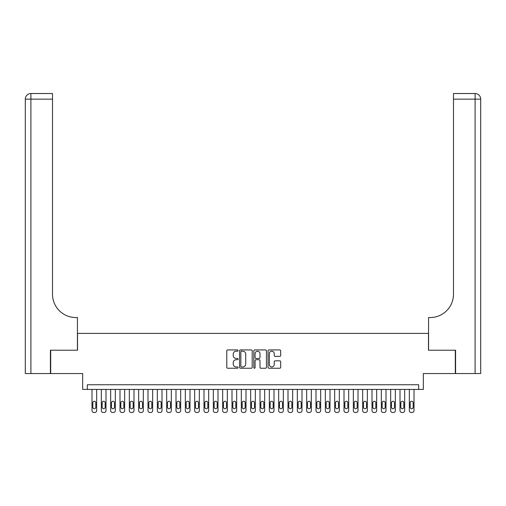 <?xml version="1.0" encoding="UTF-8"?>
<svg xmlns="http://www.w3.org/2000/svg" width="506" height="506" viewBox="0 0 506 506"><rect width="100%" height="100%" fill="white"/><g stroke="black" fill="none" stroke-linecap="round" stroke-linejoin="round"><path stroke-width="0.76" d="M238.067 350.557A0.639 0.639 0 0 0 237.428 349.918L227.687 349.918A0.917 0.917 0 0 0 226.777 350.835L226.777 367.324A0.917 0.917 0 0 0 227.687 368.241L237.428 368.241A0.639 0.639 0 0 0 238.067 367.603A0.639 0.639 0 0 0 237.428 366.958L236.163 366.958A2.935 2.935 0 0 1 233.234 364.029L233.234 362.65A2.935 2.935 0 0 1 236.163 359.722L237.428 359.722A0.639 0.639 0 0 0 238.067 359.077A0.639 0.639 0 0 0 237.428 358.438L236.163 358.438A2.935 2.935 0 0 1 233.234 355.509L233.234 354.13A2.935 2.935 0 0 1 236.163 351.202L237.428 351.202A0.639 0.639 0 0 0 238.067 350.557M279.774 356.376A0.917 0.917 0 0 0 280.691 355.459L280.691 350.835A0.917 0.917 0 0 0 279.774 349.918L268.964 349.918A0.917 0.917 0 0 0 268.047 350.835L268.047 367.324A0.917 0.917 0 0 0 268.964 368.241L279.774 368.241A0.917 0.917 0 0 0 280.691 367.324L280.691 361.739A0.917 0.917 0 0 0 279.774 360.822L275.15 360.822A0.917 0.917 0 0 0 274.233 361.739L274.233 364.51A2.448 2.448 0 0 1 271.779 366.958A2.448 2.448 0 0 1 269.331 364.51L269.331 353.65A2.448 2.448 0 0 1 271.779 351.202A2.448 2.448 0 0 1 274.233 353.65L274.233 355.459A0.917 0.917 0 0 0 275.15 356.376L279.774 356.376M418.677 389.418L423.345 389.418L423.345 373.548L455.311 373.548L455.311 350.215L428.474 350.215L428.474 333.41L77.526 333.41L77.526 350.215L50.689 350.215L50.689 373.548L82.655 373.548L82.655 389.418L418.677 389.418L418.677 384.75L87.323 384.75L87.323 389.418M252.197 350.835A0.917 0.917 0 0 0 251.28 349.918L240.47 349.918A0.917 0.917 0 0 0 239.553 350.835L239.553 367.324A0.917 0.917 0 0 0 240.47 368.241L251.28 368.241A0.917 0.917 0 0 0 252.197 367.324L252.197 350.835M254.72 349.918L265.53 349.918A0.917 0.917 0 0 1 266.447 350.835L266.447 367.324A0.917 0.917 0 0 1 265.53 368.241L260.9 368.241A0.917 0.917 0 0 1 259.983 367.324L259.983 360.639A0.917 0.917 0 0 0 259.072 359.722L255.998 359.722A0.917 0.917 0 0 0 255.087 360.639L255.087 367.603A0.639 0.639 0 0 1 254.442 368.241A0.639 0.639 0 0 1 253.803 367.603L253.803 350.835A0.917 0.917 0 0 1 254.72 349.918M241.476 351.202A0.639 0.639 0 0 0 240.837 351.841L240.837 366.319A0.639 0.639 0 0 0 241.476 366.958L242.81 366.958A2.935 2.935 0 0 0 245.739 364.029L245.739 354.13A2.935 2.935 0 0 0 242.81 351.202L241.476 351.202M259.983 353.694A2.448 2.448 0 0 0 257.535 351.246A2.448 2.448 0 0 0 255.087 353.694L255.087 357.521A0.917 0.917 0 0 0 255.998 358.438L259.072 358.438A0.917 0.917 0 0 0 259.983 357.521L259.983 353.694M96.659 389.418L96.659 410.6A1.866 1.866 0 0 1 94.793 412.472L93.857 412.472A1.866 1.866 0 0 1 91.991 410.6L91.991 389.418M95.817 407.241L95.817 402.763A1.493 1.493 0 0 0 94.325 401.271A1.493 1.493 0 0 0 92.832 402.763L92.832 407.241A1.493 1.493 0 0 0 94.325 408.734A1.493 1.493 0 0 0 95.817 407.241M50.41 350.215L77.431 350.215L77.431 317.547L75.843 317.547A23.333 23.333 0 0 1 52.51 294.207L52.51 99.132L30.898 99.132L30.898 373.548L50.41 373.548L50.41 350.215M30.898 373.548L25.3 373.548L25.3 99.132A5.598 5.598 0 0 1 30.898 93.528L52.51 93.528L52.51 99.132M25.3 317.547L25.3 99.132L30.898 99.132L30.898 93.528M75.843 317.547A23.333 23.333 0 0 1 52.51 294.207M455.59 350.215L428.569 350.215L428.569 317.547L430.157 317.547A23.333 23.333 0 0 0 453.49 294.207L453.49 93.528L475.102 93.528A5.598 5.598 0 0 1 480.7 99.132L480.7 373.548L455.59 373.548L455.59 350.215M430.157 317.547A23.333 23.333 0 0 0 453.49 294.207M475.102 373.548L475.102 99.132L480.7 99.132A5.598 5.598 0 0 0 475.102 93.528A5.598 5.598 0 0 1 480.7 99.132A5.598 5.598 0 0 0 475.102 93.528L475.102 99.132L453.49 99.132M105.994 389.418L105.994 410.6A1.866 1.866 0 0 1 104.122 412.472L103.192 412.472A1.866 1.866 0 0 1 101.326 410.6L101.326 389.418M105.153 407.241L105.153 402.763A1.493 1.493 0 0 0 103.66 401.271A1.493 1.493 0 0 0 102.161 402.763L102.161 407.241A1.493 1.493 0 0 0 103.66 408.734A1.493 1.493 0 0 0 105.153 407.241M115.324 389.418L115.324 410.6A1.866 1.866 0 0 1 113.458 412.472L112.528 412.472A1.866 1.866 0 0 1 110.656 410.6L110.656 389.418M114.482 407.241L114.482 402.763A1.493 1.493 0 0 0 112.99 401.271A1.493 1.493 0 0 0 111.497 402.763L111.497 407.241A1.493 1.493 0 0 0 112.99 408.734A1.493 1.493 0 0 0 114.482 407.241M124.659 389.418L124.659 410.6A1.866 1.866 0 0 1 122.794 412.472L121.857 412.472A1.866 1.866 0 0 1 119.992 410.6L119.992 389.418M123.818 407.241L123.818 402.763A1.493 1.493 0 0 0 122.325 401.271A1.493 1.493 0 0 0 120.833 402.763L120.833 407.241A1.493 1.493 0 0 0 122.325 408.734A1.493 1.493 0 0 0 123.818 407.241M133.995 389.418L133.995 410.6A1.866 1.866 0 0 1 132.129 412.472L131.193 412.472A1.866 1.866 0 0 1 129.327 410.6L129.327 389.418M133.154 407.241L133.154 402.763A1.493 1.493 0 0 0 131.661 401.271A1.493 1.493 0 0 0 130.168 402.763L130.168 407.241A1.493 1.493 0 0 0 131.661 408.734A1.493 1.493 0 0 0 133.154 407.241M143.324 389.418L143.324 410.6A1.866 1.866 0 0 1 141.459 412.472L140.529 412.472A1.866 1.866 0 0 1 138.663 410.6L138.663 389.418M142.49 407.241L142.49 402.763A1.493 1.493 0 0 0 140.991 401.271A1.493 1.493 0 0 0 139.498 402.763L139.498 407.241A1.493 1.493 0 0 0 140.991 408.734A1.493 1.493 0 0 0 142.49 407.241M152.66 389.418L152.66 410.6A1.866 1.866 0 0 1 150.794 412.472L149.858 412.472A1.866 1.866 0 0 1 147.992 410.6L147.992 389.418M151.819 407.241L151.819 402.763A1.493 1.493 0 0 0 150.326 401.271A1.493 1.493 0 0 0 148.834 402.763L148.834 407.241A1.493 1.493 0 0 0 150.326 408.734A1.493 1.493 0 0 0 151.819 407.241M161.996 389.418L161.996 410.6A1.866 1.866 0 0 1 160.13 412.472L159.194 412.472A1.866 1.866 0 0 1 157.328 410.6L157.328 389.418M161.155 407.241L161.155 402.763A1.493 1.493 0 0 0 159.662 401.271A1.493 1.493 0 0 0 158.169 402.763L158.169 407.241A1.493 1.493 0 0 0 159.662 408.734A1.493 1.493 0 0 0 161.155 407.241M171.332 389.418L171.332 410.6A1.866 1.866 0 0 1 169.459 412.472L168.53 412.472A1.866 1.866 0 0 1 166.664 410.6L166.664 389.418M170.49 407.241L170.49 402.763A1.493 1.493 0 0 0 168.998 401.271A1.493 1.493 0 0 0 167.499 402.763L167.499 407.241A1.493 1.493 0 0 0 168.998 408.734A1.493 1.493 0 0 0 170.49 407.241M180.661 389.418L180.661 410.6A1.866 1.866 0 0 1 178.795 412.472L177.865 412.472A1.866 1.866 0 0 1 175.993 410.6L175.993 389.418M179.82 407.241L179.82 402.763A1.493 1.493 0 0 0 178.327 401.271A1.493 1.493 0 0 0 176.834 402.763L176.834 407.241A1.493 1.493 0 0 0 178.327 408.734A1.493 1.493 0 0 0 179.82 407.241M189.997 389.418L189.997 410.6A1.866 1.866 0 0 1 188.131 412.472L187.195 412.472A1.866 1.866 0 0 1 185.329 410.6L185.329 389.418M189.155 407.241L189.155 402.763A1.493 1.493 0 0 0 187.663 401.271A1.493 1.493 0 0 0 186.17 402.763L186.17 407.241A1.493 1.493 0 0 0 187.663 408.734A1.493 1.493 0 0 0 189.155 407.241M199.332 389.418L199.332 410.6A1.866 1.866 0 0 1 197.466 412.472L196.53 412.472A1.866 1.866 0 0 1 194.665 410.6L194.665 389.418M198.491 407.241L198.491 402.763A1.493 1.493 0 0 0 196.998 401.271A1.493 1.493 0 0 0 195.506 402.763L195.506 407.241A1.493 1.493 0 0 0 196.998 408.734A1.493 1.493 0 0 0 198.491 407.241M208.662 389.418L208.662 410.6A1.866 1.866 0 0 1 206.796 412.472L205.866 412.472A1.866 1.866 0 0 1 204 410.6L204 389.418M207.827 407.241L207.827 402.763A1.493 1.493 0 0 0 206.328 401.271A1.493 1.493 0 0 0 204.835 402.763L204.835 407.241A1.493 1.493 0 0 0 206.328 408.734A1.493 1.493 0 0 0 207.827 407.241M217.997 389.418L217.997 410.6A1.866 1.866 0 0 1 216.132 412.472L215.195 412.472A1.866 1.866 0 0 1 213.33 410.6L213.33 389.418M217.156 407.241L217.156 402.763A1.493 1.493 0 0 0 215.664 401.271A1.493 1.493 0 0 0 214.171 402.763L214.171 407.241A1.493 1.493 0 0 0 215.664 408.734A1.493 1.493 0 0 0 217.156 407.241M227.333 389.418L227.333 410.6A1.866 1.866 0 0 1 225.467 412.472L224.531 412.472A1.866 1.866 0 0 1 222.665 410.6L222.665 389.418M226.492 407.241L226.492 402.763A1.493 1.493 0 0 0 224.999 401.271A1.493 1.493 0 0 0 223.507 402.763L223.507 407.241A1.493 1.493 0 0 0 224.999 408.734A1.493 1.493 0 0 0 226.492 407.241M236.669 389.418L236.669 410.6A1.866 1.866 0 0 1 234.797 412.472L233.867 412.472A1.866 1.866 0 0 1 232.001 410.6L232.001 389.418M235.828 407.241L235.828 402.763A1.493 1.493 0 0 0 234.335 401.271A1.493 1.493 0 0 0 232.836 402.763L232.836 407.241A1.493 1.493 0 0 0 234.335 408.734A1.493 1.493 0 0 0 235.828 407.241M245.998 389.418L245.998 410.6A1.866 1.866 0 0 1 244.132 412.472L243.203 412.472A1.866 1.866 0 0 1 241.33 410.6L241.33 389.418M245.157 407.241L245.157 402.763A1.493 1.493 0 0 0 243.664 401.271A1.493 1.493 0 0 0 242.172 402.763L242.172 407.241A1.493 1.493 0 0 0 243.664 408.734A1.493 1.493 0 0 0 245.157 407.241M255.334 389.418L255.334 410.6A1.866 1.866 0 0 1 253.468 412.472L252.532 412.472A1.866 1.866 0 0 1 250.666 410.6L250.666 389.418M254.493 407.241L254.493 402.763A1.493 1.493 0 0 0 253 401.271A1.493 1.493 0 0 0 251.507 402.763L251.507 407.241A1.493 1.493 0 0 0 253 408.734A1.493 1.493 0 0 0 254.493 407.241M264.67 389.418L264.67 410.6A1.866 1.866 0 0 1 262.797 412.472L261.868 412.472A1.866 1.866 0 0 1 260.002 410.6L260.002 389.418M263.828 407.241L263.828 402.763A1.493 1.493 0 0 0 262.336 401.271A1.493 1.493 0 0 0 260.843 402.763L260.843 407.241A1.493 1.493 0 0 0 262.336 408.734A1.493 1.493 0 0 0 263.828 407.241M273.999 389.418L273.999 410.6A1.866 1.866 0 0 1 272.133 412.472L271.203 412.472A1.866 1.866 0 0 1 269.331 410.6L269.331 389.418M273.164 407.241L273.164 402.763A1.493 1.493 0 0 0 271.665 401.271A1.493 1.493 0 0 0 270.172 402.763L270.172 407.241A1.493 1.493 0 0 0 271.665 408.734A1.493 1.493 0 0 0 273.164 407.241M283.335 389.418L283.335 410.6A1.866 1.866 0 0 1 281.469 412.472L280.533 412.472A1.866 1.866 0 0 1 278.667 410.6L278.667 389.418M282.493 407.241L282.493 402.763A1.493 1.493 0 0 0 281.001 401.271A1.493 1.493 0 0 0 279.508 402.763L279.508 407.241A1.493 1.493 0 0 0 281.001 408.734A1.493 1.493 0 0 0 282.493 407.241M292.67 389.418L292.67 410.6A1.866 1.866 0 0 1 290.805 412.472L289.868 412.472A1.866 1.866 0 0 1 288.003 410.6L288.003 389.418M291.829 407.241L291.829 402.763A1.493 1.493 0 0 0 290.336 401.271A1.493 1.493 0 0 0 288.844 402.763L288.844 407.241A1.493 1.493 0 0 0 290.336 408.734A1.493 1.493 0 0 0 291.829 407.241M302 389.418L302 410.6A1.866 1.866 0 0 1 300.134 412.472L299.204 412.472A1.866 1.866 0 0 1 297.338 410.6L297.338 389.418M301.165 407.241L301.165 402.763A1.493 1.493 0 0 0 299.672 401.271A1.493 1.493 0 0 0 298.173 402.763L298.173 407.241A1.493 1.493 0 0 0 299.672 408.734A1.493 1.493 0 0 0 301.165 407.241M311.335 389.418L311.335 410.6A1.866 1.866 0 0 1 309.47 412.472L308.534 412.472A1.866 1.866 0 0 1 306.668 410.6L306.668 389.418M310.494 407.241L310.494 402.763A1.493 1.493 0 0 0 309.002 401.271A1.493 1.493 0 0 0 307.509 402.763L307.509 407.241A1.493 1.493 0 0 0 309.002 408.734A1.493 1.493 0 0 0 310.494 407.241M320.671 389.418L320.671 410.6A1.866 1.866 0 0 1 318.805 412.472L317.869 412.472A1.866 1.866 0 0 1 316.003 410.6L316.003 389.418M319.83 407.241L319.83 402.763A1.493 1.493 0 0 0 318.337 401.271A1.493 1.493 0 0 0 316.845 402.763L316.845 407.241A1.493 1.493 0 0 0 318.337 408.734A1.493 1.493 0 0 0 319.83 407.241M330.007 389.418L330.007 410.6A1.866 1.866 0 0 1 328.135 412.472L327.205 412.472A1.866 1.866 0 0 1 325.339 410.6L325.339 389.418M329.166 407.241L329.166 402.763A1.493 1.493 0 0 0 327.673 401.271A1.493 1.493 0 0 0 326.18 402.763L326.18 407.241A1.493 1.493 0 0 0 327.673 408.734A1.493 1.493 0 0 0 329.166 407.241M339.336 389.418L339.336 410.6A1.866 1.866 0 0 1 337.47 412.472L336.541 412.472A1.866 1.866 0 0 1 334.668 410.6L334.668 389.418M338.501 407.241L338.501 402.763A1.493 1.493 0 0 0 337.002 401.271A1.493 1.493 0 0 0 335.51 402.763L335.51 407.241A1.493 1.493 0 0 0 337.002 408.734A1.493 1.493 0 0 0 338.501 407.241M348.672 389.418L348.672 410.6A1.866 1.866 0 0 1 346.806 412.472L345.87 412.472A1.866 1.866 0 0 1 344.004 410.6L344.004 389.418M347.831 407.241L347.831 402.763A1.493 1.493 0 0 0 346.338 401.271A1.493 1.493 0 0 0 344.845 402.763L344.845 407.241A1.493 1.493 0 0 0 346.338 408.734A1.493 1.493 0 0 0 347.831 407.241M358.008 389.418L358.008 410.6A1.866 1.866 0 0 1 356.142 412.472L355.206 412.472A1.866 1.866 0 0 1 353.34 410.6L353.34 389.418M357.166 407.241L357.166 402.763A1.493 1.493 0 0 0 355.674 401.271A1.493 1.493 0 0 0 354.181 402.763L354.181 407.241A1.493 1.493 0 0 0 355.674 408.734A1.493 1.493 0 0 0 357.166 407.241M367.337 389.418L367.337 410.6A1.866 1.866 0 0 1 365.471 412.472L364.541 412.472A1.866 1.866 0 0 1 362.675 410.6L362.675 389.418M366.502 407.241L366.502 402.763A1.493 1.493 0 0 0 365.009 401.271A1.493 1.493 0 0 0 363.51 402.763L363.51 407.241A1.493 1.493 0 0 0 365.009 408.734A1.493 1.493 0 0 0 366.502 407.241M376.673 389.418L376.673 410.6A1.866 1.866 0 0 1 374.807 412.472L373.871 412.472A1.866 1.866 0 0 1 372.005 410.6L372.005 389.418M375.832 407.241L375.832 402.763A1.493 1.493 0 0 0 374.339 401.271A1.493 1.493 0 0 0 372.846 402.763L372.846 407.241A1.493 1.493 0 0 0 374.339 408.734A1.493 1.493 0 0 0 375.832 407.241M386.008 389.418L386.008 410.6A1.866 1.866 0 0 1 384.143 412.472L383.206 412.472A1.866 1.866 0 0 1 381.341 410.6L381.341 389.418M385.167 407.241L385.167 402.763A1.493 1.493 0 0 0 383.674 401.271A1.493 1.493 0 0 0 382.182 402.763L382.182 407.241A1.493 1.493 0 0 0 383.674 408.734A1.493 1.493 0 0 0 385.167 407.241M395.344 389.418L395.344 410.6A1.866 1.866 0 0 1 393.472 412.472L392.542 412.472A1.866 1.866 0 0 1 390.676 410.6L390.676 389.418M394.503 407.241L394.503 402.763A1.493 1.493 0 0 0 393.01 401.271A1.493 1.493 0 0 0 391.517 402.763L391.517 407.241A1.493 1.493 0 0 0 393.01 408.734A1.493 1.493 0 0 0 394.503 407.241M404.673 389.418L404.673 410.6A1.866 1.866 0 0 1 402.808 412.472L401.878 412.472A1.866 1.866 0 0 1 400.006 410.6L400.006 389.418M403.839 407.241L403.839 402.763A1.493 1.493 0 0 0 402.34 401.271A1.493 1.493 0 0 0 400.847 402.763L400.847 407.241A1.493 1.493 0 0 0 402.34 408.734A1.493 1.493 0 0 0 403.839 407.241M414.009 389.418L414.009 410.6A1.866 1.866 0 0 1 412.143 412.472L411.207 412.472A1.866 1.866 0 0 1 409.341 410.6L409.341 389.418M413.168 407.241L413.168 402.763A1.493 1.493 0 0 0 411.675 401.271A1.493 1.493 0 0 0 410.183 402.763L410.183 407.241A1.493 1.493 0 0 0 411.675 408.734A1.493 1.493 0 0 0 413.168 407.241"/></g></svg>
